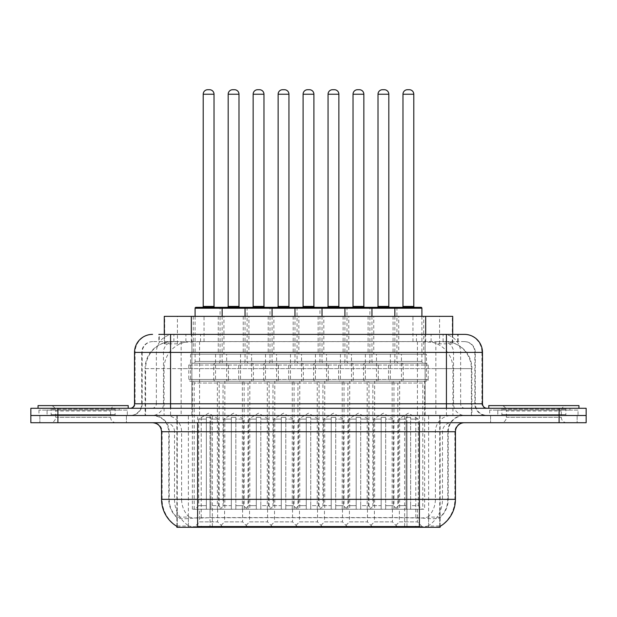 <?xml version="1.0" encoding="UTF-8"?>
<svg xmlns="http://www.w3.org/2000/svg" width="617" height="617" viewBox="0 0 617 617"><rect width="100%" height="100%" fill="white"/><g stroke="black" fill="none" stroke-linecap="round" stroke-linejoin="round"><path stroke-width="0.46" stroke-dasharray="3.08 2.31" d="M274.519 509.256L292.543 509.256L274.519 509.256L274.519 521.874L292.543 521.874L297.949 527.288L269.105 527.288L297.949 527.288M292.543 509.256L292.543 521.874L274.519 521.874L269.105 527.288M324.457 509.256L342.481 509.256L324.457 509.256L324.457 521.874L342.481 521.874L347.895 527.288L319.051 527.288L347.895 527.288M342.481 509.256L342.481 521.874L324.457 521.874L319.051 527.288M374.396 509.256L392.427 509.256L374.396 509.256L374.396 521.874L392.427 521.874L397.834 527.288L368.989 527.288L397.834 527.288M392.427 509.256L392.427 521.874L374.396 521.874L368.989 527.288M224.573 509.256L242.604 509.256L224.573 509.256L224.573 521.874L242.604 521.874L248.011 527.288L219.166 527.288L248.011 527.288M242.604 509.256L242.604 521.874L224.573 521.874L219.166 527.288M249.546 509.256L267.577 509.256L249.546 509.256L249.546 521.874L267.577 521.874L272.984 527.288L244.139 527.288L272.984 527.288M267.577 509.256L267.577 521.874L249.546 521.874L244.139 527.288M299.484 509.256L317.516 509.256L299.484 509.256L299.484 521.874L317.516 521.874L322.922 527.288L294.078 527.288L322.922 527.288M317.516 509.256L317.516 521.874L299.484 521.874L294.078 527.288M349.423 509.256L367.454 509.256L349.423 509.256L349.423 521.874L367.454 521.874L372.861 527.288L344.016 527.288L372.861 527.288M367.454 509.256L367.454 521.874L349.423 521.874L344.016 527.288M399.369 509.256L417.393 509.256L399.369 509.256L399.369 521.874L417.393 521.874L422.807 527.288L393.962 527.288L422.807 527.288M417.393 509.256L417.393 521.874L399.369 521.874L393.962 527.288M199.607 509.256L217.631 509.256L199.607 509.256L199.607 521.874L217.631 521.874L223.038 527.288L194.193 527.288L223.038 527.288M217.631 509.256L217.631 521.874L199.607 521.874L194.193 527.288M398.736 316.344L368.087 316.344L398.736 316.344L398.736 354.204L368.087 354.204L398.736 354.204M368.087 316.344L368.087 354.204M348.798 316.344L318.148 316.344L348.798 316.344L348.798 354.204L318.148 354.204L348.798 354.204M318.148 316.344L318.148 354.204M298.852 316.344L268.202 316.344L298.852 316.344L298.852 354.204L268.202 354.204L298.852 354.204M268.202 316.344L268.202 354.204M248.913 316.344L218.264 316.344L248.913 316.344L248.913 354.204L218.264 354.204L248.913 354.204M218.264 316.344L218.264 354.204M423.709 316.344L393.06 316.344L423.709 316.344L423.709 354.204L393.06 354.204L423.709 354.204M393.06 316.344L393.06 354.204M373.763 316.344L343.114 316.344L373.763 316.344L373.763 354.204L343.114 354.204L373.763 354.204M343.114 316.344L343.114 354.204M323.825 316.344L293.175 316.344L323.825 316.344L323.825 354.204L293.175 354.204L323.825 354.204M293.175 316.344L293.175 354.204M273.886 316.344L243.237 316.344L273.886 316.344L273.886 354.204L243.237 354.204L273.886 354.204M243.237 316.344L243.237 354.204M223.94 316.344L193.291 316.344L223.94 316.344L223.94 354.204L193.291 354.204L223.94 354.204M193.291 316.344L193.291 354.204M301.559 354.204L265.503 354.204L301.559 354.204L301.559 381.244L265.503 381.244A1.805 1.805 0 0 1 263.698 379.447L303.363 379.447L263.698 379.447L263.698 365.025A1.805 1.805 0 0 1 265.503 363.22L301.559 363.22L265.503 363.22M265.503 354.204L265.503 381.244L301.559 381.244A1.805 1.805 0 0 0 303.363 379.447L303.363 365.025A1.805 1.805 0 0 0 301.559 363.22M351.497 354.204L315.441 354.204L351.497 354.204L351.497 381.244L315.441 381.244A1.805 1.805 0 0 1 313.637 379.447L353.302 379.447L313.637 379.447L313.637 365.025A1.805 1.805 0 0 1 315.441 363.22L351.497 363.22L315.441 363.22M315.441 354.204L315.441 381.244L351.497 381.244A1.805 1.805 0 0 0 353.302 379.447L353.302 365.025A1.805 1.805 0 0 0 351.497 363.22M401.443 354.204L365.38 354.204L401.443 354.204L401.443 381.244L365.38 381.244A1.805 1.805 0 0 1 363.583 379.447L403.24 379.447L363.583 379.447L363.583 365.025A1.805 1.805 0 0 1 365.38 363.22L401.443 363.22L365.38 363.22M365.38 354.204L365.38 381.244L401.443 381.244A1.805 1.805 0 0 0 403.24 379.447L403.24 365.025A1.805 1.805 0 0 0 401.443 363.22M251.62 354.204L215.557 354.204L251.62 354.204L251.62 381.244L215.557 381.244A1.805 1.805 0 0 1 213.76 379.447L253.417 379.447L213.76 379.447L213.76 365.025A1.805 1.805 0 0 1 215.557 363.22L251.62 363.22L215.557 363.22M215.557 354.204L215.557 381.244L251.62 381.244A1.805 1.805 0 0 0 253.417 379.447L253.417 365.025A1.805 1.805 0 0 0 251.62 363.22M276.586 354.204L240.53 354.204L276.586 354.204L276.586 381.244L240.53 381.244L276.586 381.244A1.805 1.805 0 0 0 278.39 379.447L238.725 379.447L278.39 379.447L278.39 365.025A1.805 1.805 0 0 0 276.586 363.22L240.53 363.22L276.586 363.22M240.53 354.204L240.53 381.244L276.586 381.244L240.53 381.244A1.805 1.805 0 0 1 238.725 379.447L238.725 365.025A1.805 1.805 0 0 1 240.53 363.22M326.532 354.204L290.468 354.204L326.532 354.204L326.532 381.244L290.468 381.244L326.532 381.244A1.805 1.805 0 0 0 328.329 379.447L288.671 379.447L328.329 379.447L328.329 365.025A1.805 1.805 0 0 0 326.532 363.22L290.468 363.22L326.532 363.22M290.468 354.204L290.468 381.244L326.532 381.244L290.468 381.244A1.805 1.805 0 0 1 288.671 379.447L288.671 365.025A1.805 1.805 0 0 1 290.468 363.22M376.47 354.204L340.414 354.204L376.47 354.204L376.47 381.244L340.414 381.244L376.47 381.244A1.805 1.805 0 0 0 378.275 379.447L338.61 379.447L378.275 379.447L378.275 365.025A1.805 1.805 0 0 0 376.47 363.22L340.414 363.22L376.47 363.22M340.414 354.204L340.414 381.244L376.47 381.244L340.414 381.244A1.805 1.805 0 0 1 338.61 379.447L338.61 365.025A1.805 1.805 0 0 1 340.414 363.22M426.409 354.204L390.353 354.204L426.409 354.204L426.409 381.244L390.353 381.244L426.409 381.244A1.805 1.805 0 0 0 428.213 379.447L388.548 379.447L428.213 379.447L428.213 365.025A1.805 1.805 0 0 0 426.409 363.22L390.353 363.22L426.409 363.22M390.353 354.204L390.353 381.244L426.409 381.244L390.353 381.244A1.805 1.805 0 0 1 388.548 379.447L388.548 365.025A1.805 1.805 0 0 1 390.353 363.22M226.647 354.204L190.591 354.204L226.647 354.204L226.647 381.244L190.591 381.244L226.647 381.244A1.805 1.805 0 0 0 228.452 379.447L188.787 379.447L228.452 379.447L228.452 365.025A1.805 1.805 0 0 0 226.647 363.22L190.591 363.22L226.647 363.22M190.591 354.204L190.591 381.244L226.647 381.244L190.591 381.244A1.805 1.805 0 0 1 188.787 379.447L188.787 365.025A1.805 1.805 0 0 1 190.591 363.22M367.184 509.256L367.184 381.244A1.805 1.805 0 0 1 368.989 383.049L397.834 383.049A1.805 1.805 0 0 1 399.639 381.244L367.184 381.244L399.639 381.244L367.184 381.244L399.639 381.244L399.639 509.256L367.184 509.256L399.639 509.256M317.246 509.256L317.246 381.244A1.805 1.805 0 0 1 319.051 383.049L347.895 383.049A1.805 1.805 0 0 1 349.7 381.244L317.246 381.244L349.7 381.244L317.246 381.244L349.7 381.244L349.7 509.256L317.246 509.256L349.7 509.256M267.3 509.256L267.3 381.244A1.805 1.805 0 0 1 269.105 383.049L297.949 383.049A1.805 1.805 0 0 1 299.754 381.244L267.3 381.244L299.754 381.244L267.3 381.244L299.754 381.244L299.754 509.256L267.3 509.256L299.754 509.256M217.361 509.256L217.361 381.244A1.805 1.805 0 0 1 219.166 383.049L248.011 383.049A1.805 1.805 0 0 1 249.816 381.244L217.361 381.244L249.816 381.244L217.361 381.244L249.816 381.244L249.816 509.256L217.361 509.256L249.816 509.256M392.157 509.256L392.157 381.244A1.805 1.805 0 0 1 393.962 383.049L422.807 383.049A1.805 1.805 0 0 1 424.612 381.244L392.157 381.244L424.612 381.244L392.157 381.244L424.612 381.244L424.612 509.256L392.157 509.256L424.612 509.256M342.211 509.256L342.211 381.244A1.805 1.805 0 0 1 344.016 383.049L372.861 383.049A1.805 1.805 0 0 1 374.666 381.244L342.211 381.244L374.666 381.244L342.211 381.244L374.666 381.244L374.666 509.256L342.211 509.256L374.666 509.256M292.273 509.256L292.273 381.244A1.805 1.805 0 0 1 294.078 383.049L322.922 383.049A1.805 1.805 0 0 1 324.727 381.244L292.273 381.244L324.727 381.244L292.273 381.244L324.727 381.244L324.727 509.256L292.273 509.256L324.727 509.256M242.334 509.256L242.334 381.244A1.805 1.805 0 0 1 244.139 383.049L272.984 383.049A1.805 1.805 0 0 1 274.789 381.244L242.334 381.244L274.789 381.244L242.334 381.244L274.789 381.244L274.789 509.256L242.334 509.256L274.789 509.256M192.388 509.256L192.388 381.244A1.805 1.805 0 0 1 194.193 383.049L223.038 383.049A1.805 1.805 0 0 1 224.843 381.244L192.388 381.244L224.843 381.244L192.388 381.244L224.843 381.244L224.843 509.256L192.388 509.256L224.843 509.256M444.163 341.587L435.386 341.587L448.852 341.911C452.246 342.921 453.395 343.569 452.307 343.839L439.589 343.839L432.34 342.288L417.424 341.625L199.576 341.625L184.66 342.288L177.411 343.839L164.693 343.839L164.284 343.669L164.284 334.375M452.716 316.344L164.284 316.344M447.31 341.695A27.04 27.04 0 0 1 471.92 368.627L471.92 415.503L145.08 415.503L471.92 415.503M164.284 343.669C164.307 343.16 165.595 342.574 168.148 341.911L181.614 341.587L172.837 341.587M169.69 341.695A27.04 27.04 0 0 0 145.08 368.627L145.627 368.627L145.627 415.503M440.114 527.288L176.886 527.288M176.886 526.401L176.886 415.503L440.114 415.503L176.886 415.503M452.716 334.375L452.716 343.661L452.307 343.839L452.307 316.344M181.614 341.587L435.386 341.587M126.408 415.503L126.408 422.714L39.866 422.714L126.408 422.714L39.866 422.714L126.408 422.714L126.408 415.503L39.866 415.503L39.866 422.714L39.866 415.503L126.408 415.503M577.134 415.503L577.134 422.714L490.592 422.714L577.134 422.714L490.592 422.714L577.134 422.714L577.134 415.503L490.592 415.503L490.592 422.714L490.592 415.503L577.134 415.503M127.303 410.097L38.964 410.097L127.303 410.097L127.303 415.503L38.964 415.503L127.303 415.503M38.964 410.097L38.964 415.503M578.036 410.097L489.697 410.097L578.036 410.097L578.036 415.503L489.697 415.503L578.036 415.503M489.697 410.097L489.697 415.503M419.383 526.556C430.674 527.466 437.492 527.466 439.844 526.556L439.744 525.977L427.866 526.108C424.311 526.887 417.347 527.003 406.981 526.463L210.019 526.463C199.677 527.011 192.712 526.887 189.134 526.108L177.256 525.977L177.156 526.556C179.493 527.466 186.311 527.466 197.617 526.556M176.886 526.208L177.156 517.717C179.493 519.044 186.311 519.044 197.617 517.717L419.383 517.717C430.666 519.044 437.492 519.044 439.844 517.717A24.341 24.341 0 0 0 448.227 499.338L210.019 499.338L210.019 526.463M440.114 526.208L440.114 517.193A24.341 23.97 90 0 0 447.788 499.338L447.788 431.73L448.227 431.73A16.227 16.227 0 0 1 464.454 415.503L152.546 415.503L464.454 415.503M177.156 517.717A24.341 24.341 0 0 1 168.773 499.338L168.773 431.73L455.439 431.73M419.383 422.714L152.546 422.714L419.383 422.714M497.803 408.292L569.923 408.292L497.803 408.292L497.803 415.503L569.923 415.503L497.803 415.503L497.803 410.097L569.923 410.097L497.803 410.097M569.923 408.292L569.923 410.097M47.077 408.292L119.197 408.292L47.077 408.292L47.077 415.503L119.197 415.503L47.077 415.503L47.077 410.097L119.197 410.097L47.077 410.097M119.197 408.292L119.197 410.097M559.11 415.503L586.15 415.503L586.15 422.714L559.11 422.714L559.11 415.503L586.15 415.503L586.15 408.292L559.11 408.292L559.11 415.503L57.89 415.503L559.11 415.503M559.11 408.292L30.85 408.292L30.85 415.503L57.89 415.503L30.85 415.503L30.85 422.714L559.11 422.714M439.844 526.556L440.114 526.201A31.552 31.074 90 0 0 454.891 499.338L174.511 499.338A31.552 31.074 -90 0 0 189.134 526.108M440.114 517.193L427.866 517.046C424.319 518.203 417.354 518.388 406.981 517.578L210.019 517.578C199.669 518.388 192.705 518.203 189.134 517.046L176.886 517.2A24.341 23.97 -90 0 1 169.212 499.338L197.617 499.338L197.617 431.73L168.773 431.73C167.816 421.874 162.402 416.467 152.546 415.503M170.577 334.375L458.138 334.375L159.271 334.375L159.271 341.587L458.138 341.587L158.862 341.587L158.862 334.375L174.117 334.375A18.032 17.754 -90 0 0 156.363 352.4L156.363 403.788L134.521 403.788M464.454 341.587L152.546 341.587L464.454 341.587A10.821 10.821 0 0 1 475.267 352.4L475.267 403.788L156.363 403.788A4.504 4.442 90 0 1 151.929 408.292L486.99 408.292L151.929 408.292M134.521 352.4L475.267 352.4L141.733 352.4L142.165 352.4L142.165 403.788L141.733 403.788A11.715 11.715 0 0 1 130.01 415.503L486.99 415.503L130.01 415.503M497.803 415.503L569.923 415.503L497.803 415.503M47.077 415.503L119.197 415.503L47.077 415.503M425.121 334.375L425.121 352.4L481.931 352.4A18.032 17.754 90 0 0 464.177 334.375L174.117 334.375M158.862 341.587L159.271 341.587M221.241 307.328L195.998 307.328M214.932 307.328L202.307 307.328L214.932 307.328M209.518 89.712L207.713 89.712M222.143 316.344L222.143 361.415A1.805 1.805 0 0 0 223.94 363.22L193.291 363.22L223.94 363.22M195.095 316.344L195.095 361.415A1.805 1.805 0 0 1 193.291 363.22M194.193 509.256L194.193 383.049L223.038 383.049L223.038 509.256L210.875 509.256L210.875 417.308L210.875 509.256L222.143 509.256L218.534 505.647L210.875 505.647L210.875 417.308L210.875 505.647L218.534 505.647L218.534 419.113L210.875 419.113L218.534 419.113L208.615 413.151L198.705 419.113L206.363 419.113L198.705 419.113L198.705 505.647L195.095 509.256L206.363 509.256L206.363 417.308L206.363 505.647L206.363 417.308L210.875 417.308L206.363 417.308L206.363 509.256L206.363 505.647L198.705 505.647L206.363 505.647L206.363 509.256L195.095 509.256M222.143 509.256L223.038 509.256M210.875 417.308L206.363 417.308L210.875 417.308M210.875 505.647L210.875 509.256L210.875 505.647M195.095 308.23L220.068 308.23A0.902 0.902 0 0 1 220.971 307.328L246.206 307.328M227.28 307.328L239.897 307.328L227.28 307.328M248.913 363.22A1.805 1.805 0 0 1 247.108 361.415L220.068 361.415L247.108 361.415L247.108 308.23L220.068 308.23L220.068 361.415A1.805 1.805 0 0 1 218.264 363.22L248.913 363.22L218.264 363.22M220.068 509.256L223.67 505.647L231.336 505.647L231.336 509.256L231.336 417.308L235.841 417.308L231.336 417.308L231.336 505.647L223.67 505.647L223.67 419.113L231.336 419.113L223.67 419.113L233.588 413.151L243.507 419.113L235.841 419.113L235.841 505.647L243.507 505.647L235.841 505.647L235.841 509.256L235.841 419.113L243.507 419.113L243.507 505.647L247.108 509.256L235.841 509.256L235.841 417.308L235.841 419.113L235.841 417.308L231.336 417.308L231.336 509.256L219.166 509.256L231.336 509.256L220.068 509.256L231.336 509.256L231.336 417.308L235.841 417.308L235.841 509.256L247.108 509.256M248.011 509.256L248.011 383.049L219.166 383.049L219.166 509.256M234.491 89.712L232.686 89.712M116.019 415.503L50.247 415.503L116.019 415.503A0.902 0.902 0 0 1 115.117 414.601L51.149 414.601L115.117 414.601L115.117 409.194A0.902 0.902 0 0 1 116.019 408.292L50.247 408.292L116.019 408.292M50.247 415.503A0.902 0.902 0 0 0 51.149 414.601L51.149 409.194A0.902 0.902 0 0 0 50.247 408.292M128.205 408.292L38.061 408.292L128.205 408.292M50.247 422.714L116.019 422.714L50.247 422.714A5.406 5.406 0 0 0 55.661 417.308L55.661 410.999L110.613 410.999L55.661 410.999A5.406 5.406 0 0 0 50.247 405.585L116.019 405.585L50.247 405.585M116.019 422.714A5.406 5.406 0 0 1 110.613 417.308L110.613 410.999A5.406 5.406 0 0 1 116.019 405.585M38.061 405.585L128.205 405.585M271.179 307.328L245.936 307.328M264.87 307.328L252.245 307.328L264.87 307.328M259.464 89.712L257.659 89.712M272.082 316.344L272.082 361.415A1.805 1.805 0 0 0 273.886 363.22L243.237 363.22L273.886 363.22M245.034 316.344L245.034 361.415A1.805 1.805 0 0 1 243.237 363.22M244.139 509.256L244.139 383.049L272.984 383.049L272.984 509.256L260.814 509.256L260.814 417.308L260.814 509.256L272.082 509.256L268.472 505.647L260.814 505.647L260.814 417.308L260.814 505.647L268.472 505.647L268.472 419.113L260.814 419.113L268.472 419.113L258.562 413.151L248.643 419.113L256.302 419.113L248.643 419.113L248.643 505.647L245.034 509.256L256.302 509.256L256.302 417.308L256.302 505.647L256.302 417.308L260.814 417.308L256.302 417.308L256.302 509.256L256.302 505.647L248.643 505.647L256.302 505.647L256.302 509.256L245.034 509.256M272.082 509.256L272.984 509.256M260.814 417.308L256.302 417.308L260.814 417.308M260.814 505.647L260.814 509.256L260.814 505.647M321.118 307.328L295.882 307.328M314.809 307.328L302.191 307.328L314.809 307.328M309.402 89.712L307.598 89.712M322.02 316.344L322.02 361.415A1.805 1.805 0 0 0 323.825 363.22L293.175 363.22L323.825 363.22M294.98 316.344L294.98 361.415A1.805 1.805 0 0 1 293.175 363.22M294.078 509.256L294.078 383.049L322.922 383.049L322.922 509.256L310.752 509.256L310.752 417.308L310.752 509.256L322.02 509.256L318.418 505.647L310.752 505.647L310.752 417.308L310.752 505.647L318.418 505.647L318.418 419.113L310.752 419.113L318.418 419.113L308.5 413.151L298.582 419.113L306.248 419.113L298.582 419.113L298.582 505.647L294.98 509.256L306.248 509.256L306.248 417.308L306.248 505.647L306.248 417.308L310.752 417.308L306.248 417.308L306.248 509.256L306.248 505.647L298.582 505.647L306.248 505.647L306.248 509.256L294.98 509.256M322.02 509.256L322.922 509.256M310.752 417.308L306.248 417.308L310.752 417.308M310.752 505.647L310.752 509.256L310.752 505.647M371.064 307.328L320.848 307.328A0.902 0.902 0 0 0 319.945 308.23L319.945 361.415A1.805 1.805 0 0 1 318.148 363.22L348.798 363.22L318.148 363.22M364.755 307.328L352.13 307.328L364.755 307.328M359.341 89.712L357.536 89.712M371.966 316.344L371.966 361.415A1.805 1.805 0 0 0 373.763 363.22L343.114 363.22L373.763 363.22M344.918 316.344L344.918 361.415A1.805 1.805 0 0 1 343.114 363.22M344.016 509.256L344.016 383.049L372.861 383.049L372.861 509.256L360.698 509.256L360.698 417.308L360.698 509.256L371.966 509.256L368.357 505.647L360.698 505.647L360.698 417.308L360.698 505.647L368.357 505.647L368.357 419.113L360.698 419.113L368.357 419.113L358.438 413.151L348.528 419.113L356.186 419.113L348.528 419.113L348.528 505.647L344.918 509.256L356.186 509.256L356.186 417.308L356.186 505.647L356.186 417.308L360.698 417.308L356.186 417.308L356.186 509.256L356.186 505.647L348.528 505.647L356.186 505.647L356.186 509.256L344.918 509.256M371.966 509.256L372.861 509.256M360.698 417.308L356.186 417.308L360.698 417.308M360.698 505.647L360.698 509.256L360.698 505.647M421.002 307.328L395.759 307.328M414.693 307.328L402.068 307.328L414.693 307.328M409.287 89.712L407.482 89.712M421.905 316.344L421.905 361.415A1.805 1.805 0 0 0 423.709 363.22L393.06 363.22L423.709 363.22M394.857 316.344L394.857 361.415A1.805 1.805 0 0 1 393.06 363.22M393.962 509.256L393.962 383.049L422.807 383.049L422.807 509.256L410.637 509.256L410.637 417.308L410.637 509.256L421.905 509.256L418.295 505.647L410.637 505.647L410.637 417.308L410.637 505.647L418.295 505.647L418.295 419.113L410.637 419.113L418.295 419.113L408.385 413.151L398.466 419.113L406.125 419.113L398.466 419.113L398.466 505.647L394.857 509.256L406.125 509.256L406.125 417.308L406.125 505.647L406.125 417.308L410.637 417.308L406.125 417.308L406.125 509.256L406.125 505.647L398.466 505.647L406.125 505.647L406.125 509.256L394.857 509.256M421.905 509.256L422.807 509.256M410.637 417.308L406.125 417.308L410.637 417.308M410.637 505.647L410.637 509.256L410.637 505.647M247.108 308.23L270.007 308.23A0.902 0.902 0 0 1 270.909 307.328L296.152 307.328M277.218 307.328L289.843 307.328L277.218 307.328M298.852 363.22A1.805 1.805 0 0 1 297.055 361.415L270.007 361.415L297.055 361.415L297.055 308.23L270.007 308.23L270.007 361.415A1.805 1.805 0 0 1 268.202 363.22L298.852 363.22L268.202 363.22M270.007 509.256L273.616 505.647L281.275 505.647L281.275 509.256L281.275 417.308L285.787 417.308L281.275 417.308L281.275 505.647L273.616 505.647L273.616 419.113L281.275 419.113L273.616 419.113L283.527 413.151L293.445 419.113L285.787 419.113L285.787 505.647L293.445 505.647L285.787 505.647L285.787 509.256L285.787 419.113L293.445 419.113L293.445 505.647L297.055 509.256L285.787 509.256L285.787 417.308L285.787 419.113L285.787 417.308L281.275 417.308L281.275 509.256L269.105 509.256L281.275 509.256L270.007 509.256L281.275 509.256L281.275 417.308L285.787 417.308L285.787 509.256L297.055 509.256M297.949 509.256L297.949 383.049L269.105 383.049L269.105 509.256M284.429 89.712L282.625 89.712M327.157 307.328L339.782 307.328L327.157 307.328M297.055 308.23L346.993 308.23L346.993 361.415A1.805 1.805 0 0 0 348.798 363.22M319.945 509.256L323.555 505.647L331.213 505.647L331.213 509.256L331.213 417.308L335.725 417.308L331.213 417.308L331.213 505.647L323.555 505.647L323.555 419.113L331.213 419.113L323.555 419.113L333.473 413.151L343.384 419.113L335.725 419.113L335.725 505.647L343.384 505.647L335.725 505.647L335.725 509.256L335.725 419.113L343.384 419.113L343.384 505.647L346.993 509.256L335.725 509.256L335.725 417.308L335.725 419.113L335.725 417.308L331.213 417.308L331.213 509.256L319.051 509.256L331.213 509.256L319.945 509.256L331.213 509.256L331.213 417.308L335.725 417.308L335.725 509.256L346.993 509.256M347.895 509.256L347.895 383.049L319.051 383.049L319.051 509.256M334.375 89.712L332.571 89.712M346.993 308.23L369.892 308.23A0.902 0.902 0 0 1 370.794 307.328L396.029 307.328M377.103 307.328L389.72 307.328L377.103 307.328M398.736 363.22A1.805 1.805 0 0 1 396.932 361.415L369.892 361.415L396.932 361.415L396.932 308.23L369.892 308.23L369.892 361.415A1.805 1.805 0 0 1 368.087 363.22L398.736 363.22L368.087 363.22M369.892 509.256L373.493 505.647L381.159 505.647L381.159 509.256L381.159 417.308L385.664 417.308L381.159 417.308L381.159 505.647L373.493 505.647L373.493 419.113L381.159 419.113L373.493 419.113L383.412 413.151L393.33 419.113L385.664 419.113L385.664 505.647L393.33 505.647L385.664 505.647L385.664 509.256L385.664 419.113L393.33 419.113L393.33 505.647L396.932 509.256L385.664 509.256L385.664 417.308L385.664 419.113L385.664 417.308L381.159 417.308L381.159 509.256L368.989 509.256L381.159 509.256L369.892 509.256L381.159 509.256L381.159 417.308L385.664 417.308L385.664 509.256L396.932 509.256M397.834 509.256L397.834 383.049L368.989 383.049L368.989 509.256M384.314 89.712L382.509 89.712M566.753 415.503L500.981 415.503L566.753 415.503A0.902 0.902 0 0 1 565.851 414.601L501.883 414.601L565.851 414.601L565.851 409.194A0.902 0.902 0 0 1 566.753 408.292L500.981 408.292L566.753 408.292M500.981 415.503A0.902 0.902 0 0 0 501.883 414.601L501.883 409.194A0.902 0.902 0 0 0 500.981 408.292M578.939 408.292L488.795 408.292L578.939 408.292M500.981 422.714L566.753 422.714L500.981 422.714A5.406 5.406 0 0 0 506.387 417.308L506.387 410.999L561.339 410.999L506.387 410.999A5.406 5.406 0 0 0 500.981 405.585L566.753 405.585L500.981 405.585M566.753 422.714A5.406 5.406 0 0 1 561.339 417.308L561.339 410.999A5.406 5.406 0 0 1 566.753 405.585M488.795 405.585L578.939 405.585M164.693 343.839L164.693 316.344M168.148 341.911A27.04 26.631 -90 0 0 145.627 368.627L471.92 368.627L435.857 368.627L435.857 415.503M471.373 415.503L471.373 368.627A27.04 26.631 90 0 0 448.852 341.911M181.143 341.587L181.143 368.627L145.08 368.627L145.08 415.503M177.256 527.288L177.256 415.503M415.773 517.478L415.773 415.503M439.744 527.288L439.744 415.503M428.614 527.288L428.614 415.503M404.644 527.288L404.644 415.503M212.356 527.288L212.356 415.503M188.386 527.288L188.386 415.503M201.227 517.478L201.227 415.503M417.424 341.625L417.424 415.503M432.34 342.288A27.04 26.631 90 0 1 452.932 368.627L452.932 415.503M199.576 341.625L199.576 415.503M184.66 342.288A27.04 26.631 -90 0 0 164.068 368.627L164.068 415.503M435.857 341.587L435.857 368.627L181.143 368.627L181.143 415.503M191.324 341.641L191.324 334.375M177.411 343.839L177.411 316.344M204.042 341.641L204.042 316.344M412.958 341.641L412.958 316.344M439.589 343.839L439.589 316.344M425.676 341.641L425.676 334.375M406.981 526.463L406.981 431.73L447.788 431.73A16.227 15.98 -90 0 1 463.768 415.503M161.561 431.73L174.511 431.73L174.511 499.338L161.561 499.338M176.886 526.201A31.552 31.074 -90 0 1 162.109 499.338L162.109 431.73A9.016 8.877 90 0 0 153.232 422.714M419.383 517.717L419.383 499.338L197.617 499.338L197.617 517.717M427.866 526.108A31.552 31.074 90 0 0 442.489 499.338L442.489 431.73A9.016 8.877 -90 0 1 451.366 422.714M455.439 499.338L454.891 499.338L454.891 431.73A9.016 8.877 -90 0 1 463.768 422.714M189.134 517.046A24.341 23.97 -90 0 1 181.606 499.338L210.019 499.338L210.019 517.578M406.981 517.578L406.981 422.714M427.866 517.046A24.341 23.97 90 0 0 435.394 499.338L435.394 431.73A16.227 15.98 -90 0 1 451.366 415.503M165.634 415.503A16.227 15.98 90 0 1 181.606 431.73L181.606 499.338L169.212 499.338L169.212 431.73A16.227 15.98 90 0 0 153.232 415.503M419.383 415.503L419.383 499.338L448.227 499.338L448.227 431.73L197.617 431.73L197.617 415.503M57.89 422.714L57.89 408.292M165.634 422.714A9.016 8.877 90 0 1 174.511 431.73L210.019 431.73L210.019 499.338L210.019 422.714M210.019 415.503L210.019 431.73L406.981 431.73L406.981 415.503M404.644 526.401L404.644 517.478M212.356 526.401L212.356 517.478M428.614 525.977L428.614 516.845M439.744 525.977L439.744 516.845M188.386 525.977L188.386 516.845M177.256 525.977L177.256 516.845M185.902 341.587L185.902 334.375M152.546 341.587C147.833 341.803 144.494 344.055 142.519 348.343L141.733 352.4L141.733 403.788L446.423 403.788L446.423 341.587M191.879 334.375L191.879 403.788L142.165 403.788A11.715 11.538 90 0 1 130.627 415.503M446.423 415.503L446.423 403.788L475.267 403.788C475.962 410.899 479.872 414.809 486.99 415.503M482.479 403.788L481.931 403.788L481.931 352.4L482.479 352.4M152.823 334.375A18.032 17.754 -90 0 0 135.069 352.4L135.069 403.788A4.504 4.442 90 0 1 130.627 408.292M442.883 334.375A18.032 17.754 90 0 1 460.637 352.4L460.637 403.788L425.121 403.788L425.121 408.292M486.373 408.292A4.504 4.442 -90 0 1 481.931 403.788L460.637 403.788A4.504 4.442 -90 0 0 465.071 408.292M152.823 341.587A10.821 10.651 -90 0 0 142.165 352.4L425.121 352.4L425.121 403.788L191.879 403.788L191.879 408.292M191.879 341.587L191.879 415.503M174.117 341.587A10.821 10.651 -90 0 0 163.466 352.4L163.466 403.788A11.715 11.538 90 0 1 151.929 415.503M170.577 341.587L170.577 415.503M464.177 341.587A10.821 10.651 90 0 1 474.835 352.4L474.835 403.788A11.715 11.538 -90 0 0 486.373 415.503M442.883 341.587A10.821 10.651 90 0 1 453.534 352.4L453.534 403.788A11.715 11.538 -90 0 0 465.071 415.503M425.121 341.587L425.121 415.503M173.894 341.587L173.894 334.375M200.533 341.587L200.533 334.375M416.467 341.587L416.467 334.375M443.106 341.587L443.106 334.375M457.729 341.587L457.729 334.375M431.098 341.587L431.098 334.375M203.209 94.224L214.03 94.224M188.787 365.025L228.452 365.025L188.787 365.025M195.095 361.415L222.143 361.415L195.095 361.415M214.03 306.425L203.209 306.425M238.995 306.425L228.182 306.425M253.417 365.025L213.76 365.025L253.417 365.025M228.182 94.224L238.995 94.224M115.117 409.194L51.149 409.194L115.117 409.194M55.661 417.308L110.613 417.308L55.661 417.308M253.147 94.224L263.968 94.224M238.725 365.025L278.39 365.025L238.725 365.025M245.034 361.415L272.082 361.415L245.034 361.415M263.968 306.425L253.147 306.425M303.094 94.224L313.906 94.224M288.671 365.025L328.329 365.025L288.671 365.025M294.98 361.415L322.02 361.415L294.98 361.415M313.906 306.425L303.094 306.425M353.032 94.224L363.853 94.224M338.61 365.025L378.275 365.025L338.61 365.025M344.918 361.415L371.966 361.415L344.918 361.415M363.853 306.425L353.032 306.425M396.932 308.23L421.905 308.23M402.97 94.224L413.791 94.224M388.548 365.025L428.213 365.025L388.548 365.025M394.857 361.415L421.905 361.415L394.857 361.415M413.791 306.425L402.97 306.425M288.941 306.425L278.12 306.425M303.363 365.025L263.698 365.025L303.363 365.025M278.12 94.224L288.941 94.224M338.88 306.425L328.059 306.425M353.302 365.025L313.637 365.025L353.302 365.025M346.993 361.415L319.945 361.415L346.993 361.415M328.059 94.224L338.88 94.224M388.818 306.425L378.005 306.425M403.24 365.025L363.583 365.025L403.24 365.025M378.005 94.224L388.818 94.224M565.851 409.194L501.883 409.194L565.851 409.194M506.387 417.308L561.339 417.308L506.387 417.308M440.114 526.401L440.114 415.503M458.138 341.587L458.138 334.375"/><path stroke-width="0.93" d="M164.284 334.375L164.284 316.344L452.716 316.344L452.716 334.375M440.114 526.401L440.114 527.288L176.886 527.288L176.886 526.401M177.156 526.556A31.552 31.552 0 0 1 161.561 499.338L197.617 499.338L197.617 526.556L419.383 526.556L419.383 499.338L455.439 499.338L455.439 431.73A9.016 9.016 0 0 1 464.454 422.714M161.561 499.338L161.561 431.73C161.029 426.254 158.021 423.247 152.546 422.714M439.844 526.556A31.552 31.552 0 0 0 455.439 499.338M57.89 408.292L586.15 408.292L586.15 415.503L30.85 415.503L30.85 422.714L57.89 422.714L57.89 415.503L30.85 415.503L30.85 408.292L57.89 408.292L57.89 415.503L586.15 415.503L586.15 422.714L57.89 422.714M159.271 334.375L464.177 334.375M158.862 334.375L170.577 334.375L170.577 352.4L134.521 352.4L134.521 403.788A4.504 4.504 0 0 1 130.01 408.292M152.546 334.375A18.032 18.032 0 0 0 134.521 352.4M464.454 334.375A18.032 18.032 0 0 1 482.479 352.4L482.479 403.788C482.749 406.526 484.252 408.022 486.99 408.292M394.857 316.344L394.857 308.23A0.902 0.902 0 0 1 395.759 307.328L421.002 307.328A0.902 0.902 0 0 1 421.905 308.23L195.095 308.23A0.902 0.902 0 0 1 195.998 307.328L221.241 307.328A0.902 0.902 0 0 1 222.143 308.23L222.143 316.344M214.03 94.224L203.209 94.224A4.504 4.504 0 0 1 207.713 89.712L209.518 89.712A4.504 4.504 0 0 1 214.03 94.224L214.03 306.425A0.902 0.902 0 0 0 214.932 307.328M203.209 94.224L203.209 306.425A0.902 0.902 0 0 1 202.307 307.328M195.095 308.23L195.095 316.344M247.108 308.23A0.902 0.902 0 0 0 246.206 307.328L220.971 307.328M228.182 94.224A4.504 4.504 0 0 1 232.686 89.712L234.491 89.712A4.504 4.504 0 0 1 238.995 94.224L228.182 94.224L228.182 306.425A0.902 0.902 0 0 1 227.28 307.328M238.995 94.224L238.995 306.425A0.902 0.902 0 0 0 239.897 307.328M128.205 408.292L128.205 405.585L38.061 405.585L38.061 408.292M245.034 316.344L245.034 308.23A0.902 0.902 0 0 1 245.936 307.328L271.179 307.328A0.902 0.902 0 0 1 272.082 308.23L272.082 316.344M263.968 94.224L253.147 94.224A4.504 4.504 0 0 1 257.659 89.712L259.464 89.712A4.504 4.504 0 0 1 263.968 94.224L263.968 306.425A0.902 0.902 0 0 0 264.87 307.328M253.147 94.224L253.147 306.425A0.902 0.902 0 0 1 252.245 307.328M294.98 316.344L294.98 308.23A0.902 0.902 0 0 1 295.882 307.328L321.118 307.328A0.902 0.902 0 0 1 322.02 308.23L322.02 316.344M313.906 94.224L303.094 94.224A4.504 4.504 0 0 1 307.598 89.712L309.402 89.712A4.504 4.504 0 0 1 313.906 94.224L313.906 306.425A0.902 0.902 0 0 0 314.809 307.328M303.094 94.224L303.094 306.425A0.902 0.902 0 0 1 302.191 307.328M344.918 316.344L344.918 308.23A0.902 0.902 0 0 1 345.821 307.328L371.064 307.328A0.902 0.902 0 0 1 371.966 308.23L371.966 316.344M363.853 94.224L353.032 94.224A4.504 4.504 0 0 1 357.536 89.712L359.341 89.712A4.504 4.504 0 0 1 363.853 94.224L363.853 306.425A0.902 0.902 0 0 0 364.755 307.328M353.032 94.224L353.032 306.425A0.902 0.902 0 0 1 352.13 307.328M413.791 94.224L402.97 94.224A4.504 4.504 0 0 1 407.482 89.712L409.287 89.712A4.504 4.504 0 0 1 413.791 94.224L413.791 306.425A0.902 0.902 0 0 0 414.693 307.328M402.97 94.224L402.97 306.425A0.902 0.902 0 0 1 402.068 307.328M421.905 308.23L421.905 316.344M297.055 308.23A0.902 0.902 0 0 0 296.152 307.328L270.909 307.328M278.12 94.224A4.504 4.504 0 0 1 282.625 89.712L284.429 89.712A4.504 4.504 0 0 1 288.941 94.224L278.12 94.224L278.12 306.425A0.902 0.902 0 0 1 277.218 307.328M288.941 94.224L288.941 306.425A0.902 0.902 0 0 0 289.843 307.328M346.993 308.23A0.902 0.902 0 0 0 346.091 307.328M320.848 307.328L345.821 307.328M328.059 94.224A4.504 4.504 0 0 1 332.571 89.712L334.375 89.712A4.504 4.504 0 0 1 338.88 94.224L328.059 94.224L328.059 306.425A0.902 0.902 0 0 1 327.157 307.328M338.88 94.224L338.88 306.425A0.902 0.902 0 0 0 339.782 307.328M396.932 308.23A0.902 0.902 0 0 0 396.029 307.328L370.794 307.328M378.005 94.224A4.504 4.504 0 0 1 382.509 89.712L384.314 89.712A4.504 4.504 0 0 1 388.818 94.224L378.005 94.224L378.005 306.425A0.902 0.902 0 0 1 377.103 307.328M388.818 94.224L388.818 306.425A0.902 0.902 0 0 0 389.72 307.328M578.939 408.292L578.939 405.585L488.795 405.585L488.795 408.292M415.773 527.288L415.773 526.401M201.227 527.288L201.227 526.401M191.324 334.375L191.324 316.344M425.676 334.375L425.676 316.344M419.383 422.714L419.383 431.73L161.561 431.73M455.439 431.73L419.383 431.73L419.383 499.338L197.617 499.338L197.617 422.714M559.11 422.714L559.11 408.292M170.577 408.292L170.577 403.788L482.479 403.788M134.521 403.788L170.577 403.788L170.577 352.4L446.423 352.4L446.423 408.292M482.479 352.4L446.423 352.4L446.423 334.375M203.209 306.425L214.03 306.425M228.182 306.425L238.995 306.425M253.147 306.425L263.968 306.425M303.094 306.425L313.906 306.425M353.032 306.425L363.853 306.425M402.97 306.425L413.791 306.425M278.12 306.425L288.941 306.425M328.059 306.425L338.88 306.425M378.005 306.425L388.818 306.425"/></g></svg>
